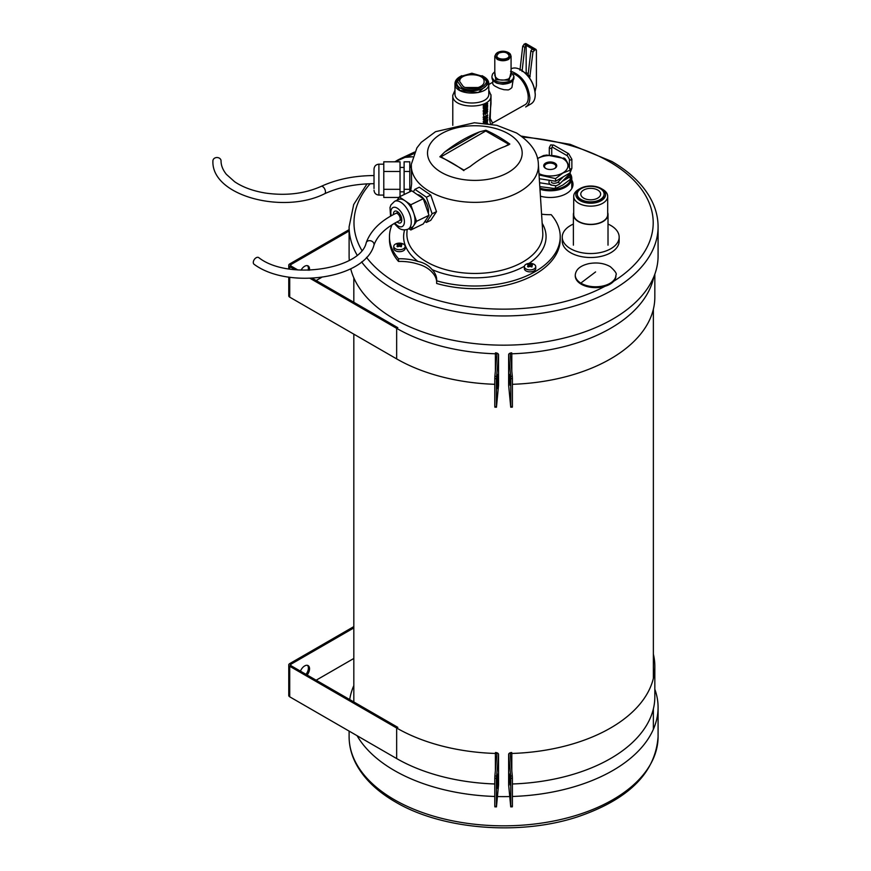 <?xml version="1.0" encoding="UTF-8"?>
<svg xmlns="http://www.w3.org/2000/svg" width="871" height="871" viewBox="0 0 871 871"><rect width="100%" height="100%" fill="white"/><g stroke="black" fill="none" stroke-linecap="round" stroke-linejoin="round"><path stroke-width="1.31" d="M580.173 200.689A14.883 8.59 0 0 0 601.219 200.689A14.883 8.59 0 0 0 601.219 188.539A14.883 8.59 0 0 0 580.173 188.539A14.883 8.59 0 0 0 580.173 200.689M601.219 188.539L602.71 189.399A16.995 9.81 180 0 1 607.697 196.334A16.995 9.81 180 0 1 597.201 205.404A16.995 9.81 180 0 1 578.682 203.281A16.995 9.81 180 0 1 573.706 196.334A16.995 9.81 180 0 1 578.682 189.399L580.173 188.539M607.697 212.6A17.322 9.995 180 0 1 608.012 214.527A17.322 9.995 180 0 1 590.701 224.533A17.322 9.995 180 0 1 573.379 214.527A17.322 9.995 180 0 1 573.706 212.6M607.697 196.334L607.697 214.527A16.995 9.81 180 0 1 590.701 224.337A16.995 9.81 180 0 1 573.706 214.527L573.706 196.334M569.819 173.764A20.73 11.965 180 0 1 563.461 186.906A20.73 11.965 180 0 1 539.9 188.071M570.059 173.481A21.546 12.444 180 0 1 571.779 178.348A21.546 12.444 180 0 1 539.987 189.29M463.84 170.64A141.211 81.526 -120 0 0 461.412 168.93A141.211 81.526 -120 0 0 441.488 157.52A141.211 81.526 -120 0 0 439.855 156.791L444.7 152.033A143.802 83.028 -60 0 1 479.692 131.837L485.855 130.236A141.211 81.526 60 0 1 509.84 144.085L508.729 144.281L485.735 130.998L440.966 156.845L463.96 170.128L470.002 166.644L463.96 170.128M440.966 156.845L439.855 156.791M470.002 166.644A143.802 83.028 120 0 1 504.984 146.437L508.969 144.695M485.735 130.998L485.855 130.236M410.666 191.391L411.635 183.879L411.319 164.292A63.572 36.702 0 0 0 474.847 202.355A63.572 36.702 0 0 0 538.376 164.292C538.093 152.686 530.787 142.234 516.449 132.947L496.764 125.293L474.39 122.757L435.544 131.684L421.27 142.311L416.915 147.852L411.319 164.292M436.654 281.605A36.593 21.122 0 0 0 432.07 272.253C428.663 268.453 423.937 265.72 417.906 264.076A36.593 21.122 0 0 0 398.493 261.431L398.493 258.774A36.593 21.122 180 0 1 417.906 261.42C423.916 262.661 428.641 265.394 432.07 269.596A36.593 21.122 180 0 1 436.698 279.874A36.593 21.122 180 0 1 436.654 280.81A85.38 49.288 0 0 0 560.227 236.727A85.38 49.288 0 0 0 551.201 214.68A36.593 21.122 180 0 1 541.577 214.179M436.654 280.81L436.654 283.467A85.38 49.288 0 0 0 560.227 239.383L560.227 236.727M429.697 161.266A47.339 27.328 0 0 0 499.388 176.443A47.339 27.328 0 0 0 508.316 133.753A47.339 27.328 0 0 0 450.307 129.703A47.339 27.328 0 0 0 429.697 161.266M392.015 224.783A85.38 49.288 0 0 0 389.468 236.727A85.38 49.288 0 0 0 398.493 258.774M389.468 236.727L389.468 239.383A85.38 49.288 0 0 0 398.493 261.431M540.423 196.193A22.766 13.141 0 0 0 572.998 184.325A22.766 13.141 0 0 0 571.779 180.079M572.737 186.318A22.766 13.141 0 0 0 571.779 184.064M357.088 255.072A154.494 89.19 0 0 1 349.108 226.765L349.108 255.976A154.494 89.19 0 0 0 349.293 260.353M350.708 268.791A154.494 89.19 0 0 0 514.717 344.938A154.494 89.19 0 0 0 658.084 255.976L658.084 226.765C658.062 217.728 655.896 208.942 651.584 200.406C643.778 185.262 630.517 172.284 611.823 161.462L570.178 144.346L521.348 136.105M221.049 160.852A4.061 3.321 180 0 0 216.977 157.531A4.061 3.321 180 0 0 212.916 160.852C211.163 195.921 283.391 214.636 324.633 193.743A4.061 2.09 65 0 0 324.807 189.181A4.061 2.09 65 0 0 321.192 186.372C304.687 193.7 286.211 195.942 265.753 193.101C253.221 191.076 242.835 187.287 234.615 181.723L226.406 174.374C222.802 169.899 221.016 165.392 221.049 160.852M373.92 245.306A4.061 3.255 18.7 0 0 371.122 240.919A4.061 3.255 18.7 0 0 366.223 242.704C360.801 269.128 288.236 280.843 258.709 257.587A4.061 2.548 124.5 0 0 254.31 259.504A4.061 2.548 124.5 0 0 254.103 264.294C287.996 289.586 364.655 278.883 373.92 245.306C377.187 235.801 385.668 227.592 399.386 220.701A4.061 2.134 64.2 0 0 399.528 216.117A4.061 2.134 64.2 0 0 395.837 213.384L398.232 212.23M512.398 378.58L510.765 378.635L510.678 376.37L512.3 376.316L512.398 378.58L512.398 406.463L512.355 407.16L510.733 407.203L510.765 406.517L512.398 406.463M495.468 352.853A3.255 1.873 180 0 1 498.539 354.726A3.255 1.873 180 0 1 498.539 354.824L496.416 378.635L496.459 407.203L498.539 385.363A3.255 1.873 180 0 0 498.539 385.265A3.255 1.873 180 0 0 498.539 385.167M496.416 378.635L494.793 378.58L494.88 376.316L496.503 376.37M510.678 376.37L508.653 354.824L508.653 385.363L510.733 407.203M494.88 406.855L496.416 406.517M497.08 387.149L497.7 374.421L497.221 388.629M510.09 385.309L509.491 374.421L510.09 385.309M307.496 265.677A6.914 3.996 -60 0 1 308.171 270.271M309.455 270.239A6.914 3.996 120 0 0 309.553 269.085A6.914 3.996 120 0 0 308.116 265.927A6.914 3.996 120 0 0 301.061 270.162M512.3 376.316L510.275 354.78A1.622 0.936 180 0 1 510.275 354.726A1.622 0.936 180 0 1 511.81 353.789A151.238 87.318 0 0 0 653.783 276.891M310.076 278.361L396.653 328.345A151.238 87.318 0 0 0 495.381 353.789A1.622 0.936 180 0 1 496.916 354.726A1.622 0.936 180 0 1 496.916 354.78L494.88 376.316M288.758 277.087L288.758 295.813A3.255 1.873 0 0 0 289.716 297.142L396.653 358.885A151.238 87.318 0 0 0 494.793 384.307M349.108 229.65L289.716 263.946A3.255 1.873 0 0 0 288.758 265.274A3.255 1.873 0 0 0 289.716 266.602L295.106 269.716M512.398 384.307A151.238 87.318 0 0 0 654.829 297.142L654.829 274.18M510.765 378.635L510.765 406.517M508.653 354.824A3.255 1.873 180 0 1 508.642 354.726A3.255 1.873 180 0 1 511.723 352.853M321.606 277.392L316.162 280.538M349.108 230.978L290.86 264.61A1.622 0.936 0 0 0 290.381 265.274A1.622 0.936 0 0 0 290.86 265.938L297.838 269.966M312.221 278.263L397.807 327.681M494.793 378.58L494.793 406.463M512.398 778.249L510.765 778.304L510.678 776.039L512.3 775.985L512.398 778.249L512.398 806.132L512.355 806.818L510.733 806.873L510.765 806.187L512.398 806.132M495.468 752.522A3.255 1.873 180 0 1 498.539 754.395A3.255 1.873 180 0 1 498.539 754.493L496.416 778.304L496.459 806.873L498.539 785.032A3.255 1.873 180 0 0 498.539 784.934A3.255 1.873 180 0 0 498.539 784.825M496.416 778.304L494.793 778.249L494.88 775.985L496.503 776.039M510.678 776.039L508.653 754.493L508.653 785.032L510.733 806.873M494.88 806.524L496.416 806.187M497.08 786.818L497.7 774.09L497.221 788.299M510.09 784.978L509.491 774.09L510.09 784.978M307.496 665.346A6.914 3.996 -60 0 1 305.993 674.339M307.147 675.003A6.914 3.996 120 0 0 309.553 668.754A6.914 3.996 120 0 0 308.116 665.596A6.914 3.996 120 0 0 300.451 671.138M512.3 775.985L510.275 754.449A1.622 0.936 180 0 1 510.275 754.395A1.622 0.936 180 0 1 511.81 753.459A151.238 87.318 0 0 0 654.829 666.271A151.238 87.318 0 0 0 653.37 654.154M353.822 626.597L289.716 663.615A3.255 1.873 0 0 0 288.758 664.943A3.255 1.873 0 0 0 289.716 666.271L396.653 728.014A151.238 87.318 0 0 0 495.381 753.459A1.622 0.936 180 0 1 496.916 754.395A1.622 0.936 180 0 1 496.916 754.449L494.88 775.985M288.758 664.943L288.758 695.483A3.255 1.873 0 0 0 289.716 696.811L396.653 758.554A151.238 87.318 0 0 0 494.793 783.976M512.398 783.976A151.238 87.318 0 0 0 654.829 696.811L654.829 666.271M510.765 778.304L510.765 806.187M508.653 754.493A3.255 1.873 180 0 1 508.642 754.395A3.255 1.873 180 0 1 511.723 752.522M353.822 658.465L316.162 680.207M353.822 627.926L290.86 664.279A1.622 0.936 0 0 0 290.381 664.943A1.622 0.936 0 0 0 290.86 665.607L397.807 727.35M494.793 778.249L494.793 806.132M573.379 224.065A28.46 16.429 0 0 0 562.241 237.097A28.46 16.429 0 0 0 579.803 252.285A28.46 16.429 0 0 0 610.821 248.725A28.46 16.429 0 0 0 619.161 237.097A28.46 16.429 0 0 0 608.012 224.065M562.241 237.097L562.241 241.082A28.46 16.429 0 0 0 579.803 256.27A28.46 16.429 0 0 0 610.821 252.699A28.46 16.429 0 0 0 619.161 241.082L619.161 237.097M494.793 796.475A154.494 89.19 180 0 1 394.356 770.497A154.494 89.19 180 0 1 357.066 735.69M349.707 699.576A154.494 89.19 180 0 1 353.822 685.564M654.829 689.222A154.494 89.19 180 0 1 658.084 707.426A154.494 89.19 180 0 1 512.398 796.475M509.742 796.551A154.494 89.19 180 0 1 497.45 796.551M559.759 180.373L559.759 178.838M531.713 265.905L528.37 265.905M528.686 266.787L527.576 264.479L532.508 264.49L531.876 266.962L530.047 266.374L528.207 266.962L527.576 266.602L528.164 265.285M528.316 265.753L528.207 264.12M530.047 266.254L530.047 264.196M531.767 265.753L531.876 264.12M531.397 266.787L531.931 265.285M526.019 268.954A5.694 3.288 180 0 1 524.353 266.635A5.694 3.288 180 0 1 529.045 263.401A5.694 3.288 180 0 1 531.038 263.401A5.694 3.288 180 0 1 534.065 264.316A5.694 3.288 180 0 1 535.73 266.635A5.694 3.288 180 0 1 532.225 269.672A5.694 3.288 180 0 1 526.019 268.954M535.73 266.635L535.73 268.595A5.694 3.288 180 0 1 530.047 271.872A5.694 3.288 180 0 1 524.353 268.595L524.353 266.635M401.117 245.698L397.775 245.698M398.091 246.591L396.991 244.283L401.912 244.283L401.281 246.765L399.451 246.177L397.612 246.765L396.991 246.395L397.568 245.089M397.731 245.546L397.612 243.924M399.451 246.047L399.451 244M401.172 245.546L401.281 243.924M400.812 246.591L401.335 245.089M395.423 248.758A5.694 3.288 180 0 1 393.757 246.428A5.694 3.288 180 0 1 398.45 243.194A5.694 3.288 180 0 1 400.442 243.194A5.694 3.288 180 0 1 403.469 244.109A5.694 3.288 180 0 1 405.146 246.428A5.694 3.288 180 0 1 401.629 249.465A5.694 3.288 180 0 1 395.423 248.758M405.146 246.428L405.146 248.387A5.694 3.288 180 0 1 399.451 251.675A5.694 3.288 180 0 1 393.757 248.387L393.757 246.428M554.522 168.56A5.694 3.288 0 0 0 555.927 166.405A5.694 3.288 0 0 0 552.41 163.367A5.694 3.288 0 0 0 546.204 164.075A5.694 3.288 0 0 0 544.538 166.405A5.694 3.288 0 0 0 545.943 168.56M545.638 163.084A6.5 3.756 180 0 1 554.827 163.084A6.5 3.756 180 0 1 554.827 168.397A6.5 3.756 180 0 1 545.638 168.397A6.5 3.756 180 0 1 545.638 163.084M539.062 174.94L555.578 178.588L555.578 181.244L539.301 178.718M555.578 178.588L562.884 173.046L570.189 170.15L570.189 172.806L555.578 181.244M570.189 170.15C568.404 164.314 566.618 160.471 564.843 158.631L546.803 155.049L543.58 155.539L537.472 158.5M539.563 182.747L550.875 184.5M562.416 181.168L570.189 176.791L569.111 174.472M570.189 176.791L570.189 179.448L562.884 184.99L556.885 187.896L553.662 188.386L539.813 186.612M555.578 185.871L555.578 187.875M604.104 194.342A13.413 7.741 180 0 1 604.115 194.614A13.413 7.741 180 0 1 590.701 202.355A13.413 7.741 180 0 1 577.277 194.614A13.413 7.741 180 0 1 577.288 194.342M600.184 188.604A13.413 7.741 180 0 1 604.115 194.081A13.413 7.741 180 0 1 590.701 201.832A13.413 7.741 180 0 1 577.277 194.081A13.413 7.741 180 0 1 585.562 186.927A13.413 7.741 180 0 1 600.184 188.604M597.713 198.131A9.919 5.727 180 0 1 586.902 199.372A9.919 5.727 180 0 1 580.783 194.081A9.919 5.727 180 0 1 590.701 188.354A9.919 5.727 180 0 1 600.62 194.081A9.919 5.727 180 0 1 597.713 198.131M482.643 75.995L487.096 82.212C488.032 93.535 455.751 93.535 456.687 82.212L461.14 75.995L459.932 76.692C456.698 78.619 455.043 80.916 454.978 83.605C453.933 96.202 489.85 96.202 488.805 83.605C488.74 80.916 487.085 78.619 483.851 76.692L482.643 75.995M454.978 83.605L454.978 93.556C453.933 106.153 489.85 106.153 488.805 93.556L488.805 83.605M529.688 78.15L532.965 51.999L535.251 49.538L536.405 50.202L536.405 85.717L535.066 91.477M519.976 70.333L522.731 46.098L525.017 43.626L526.171 44.29M525.017 43.626L536.405 50.202M522.731 46.098L524.799 47.295L526.171 45.357L532.257 48.874L530.896 50.812L532.965 51.999M524.799 47.295L522.045 71.531M527.978 75.897L530.896 50.812M526.171 45.357L526.171 72.576L525.3 73.077M528.283 73.795L526.171 72.576M488.805 90.214L491.004 95.353C492.18 109.583 451.603 109.583 452.778 95.353L454.978 90.214M483.242 123.432L486.856 121.08L486.856 120.242L487.706 120.187L487.227 122.473L486.856 121.417M483.242 117.89L483.677 118.467L483.242 117.89L487.706 115.821L484.548 119.338L487.706 117.835L483.677 120.154L483.242 119.556L485.757 117.269M485.321 118.554L487.706 117.509M483.242 113.557L483.677 115.712L483.242 113.557L487.259 111.227L487.227 113.6L486.856 111.88M483.677 115.712L484.156 113.872L485.517 113.078L485.517 114.482L485.234 112.914M483.677 108.57L487.706 107.231L483.242 108.32L483.677 108.929L483.568 108.244M483.242 110.323L483.677 110.955L483.242 110.323L484.581 109.398L484.581 108.32M483.242 105.62L483.677 106.197L483.242 105.62L487.259 103.29L487.706 104.052L484.254 106.774L487.706 105.979L483.677 108.309L483.242 107.721L485.539 106.567M484.897 106.534L487.706 105.533M483.242 106.676L483.677 107.231L483.242 106.676L485.267 105.271M483.753 112.403L483.503 110.857M483.492 112.315L483.242 110.976L487.706 108.908L487.357 110.813L485.713 112.163L483.242 111.891M483.242 117.302L487.706 114.896L483.242 117.302M483.242 121.853L487.706 119.447L483.242 121.853M486.29 123.432L487.259 122.996L487.706 123.617M490.482 124.03L489.491 119.033L491.004 103.682M483.242 123.094L486.856 121.08M483.677 123.682L487.227 121.635L487.227 122.473M487.227 120.459L487.227 121.298M483.677 118.467L486.835 116.649L483.677 120.154M483.677 118.151L487.706 115.821M485.517 114.482L485.996 112.805L487.227 112.098L487.227 113.6M483.677 113.807L487.706 111.477M483.677 108.929L484.897 108.505L484.581 109.398M483.677 110.573L484.897 109.572M483.677 110.955L487.706 107.231M483.677 106.197L487.107 104.215L483.677 106.926M483.677 107.231L487.041 106.033L483.677 108.309M483.677 105.87L487.706 103.54M483.677 111.227L487.706 108.908M483.242 116.964L483.677 117.552M483.677 117.215L487.706 114.896M483.242 121.515L483.677 122.103M483.677 121.766L487.706 119.447M486.922 123.508L487.706 123.257M491.418 124.183L492.594 123.029L490.21 118.423L490.961 94.689M485.332 109.223L487.281 107.645L485.332 108.352L485.332 109.223M485.724 111.804L487.227 109.517L484.156 111.292L484.439 112.294L485.724 111.804L486.856 109.3M484.156 111.836L485.43 111.64M492.594 123.029L524.484 105.032C533.531 101.036 524.865 77.084 513.171 73.774M513.106 80.11L511.941 87.383C511.767 87.971 508.631 90.29 507.717 89.887L503.95 89.702C497.733 87.884 500.444 88.82 495.751 86.534C493.77 85.467 492.779 84.487 492.779 83.605L492.779 80.11M483.797 76.659L488.718 83.529L478.331 92.511L459.986 90.41L455.065 83.529L459.986 76.659L471.886 73.229L483.797 76.659M486.443 108.309L486.9 107.427M486.138 108.135L485.038 109.049M511.07 71.28C521.892 75.418 528.153 84.237 529.851 97.737C529.786 102.223 528.392 105.304 525.67 106.97L531.07 103.845C533.803 102.179 535.197 99.098 535.251 94.623C534.402 84.128 529.655 75.897 520.989 69.92C517.167 67.775 513.857 67.415 511.07 68.831M482.066 75.668C495.828 82.887 474.216 95.364 461.717 87.416L457.504 81.547L461.717 75.668M463.263 86.523L459.692 81.547C458.941 72.456 484.842 72.456 484.091 81.547C484.646 87.568 470.253 91.02 463.263 86.523M535.251 94.416L535.251 94.22C534.424 83.986 529.786 75.951 521.337 70.116L521.163 70.018M478.342 87.514L465.441 87.514M508.512 52.63L511.07 56.049L511.07 75.559L508.686 78.88C501.544 81.286 496.916 80.176 494.804 75.559L494.804 56.049L497.363 52.63M511.07 56.049L508.686 59.37C504.853 61.188 501.021 61.188 497.189 59.37L494.804 56.049M497.537 58.771C494.576 56.691 494.576 54.612 497.537 52.521C501.141 50.812 504.745 50.812 508.348 52.521C515.654 56.354 504.167 62.984 497.537 58.771M498.626 53.153C503.982 51.356 507.455 52.184 509.034 55.646C509.415 60.186 496.459 60.186 496.84 55.646L498.626 53.153M374.018 188.506L374.018 169.061C374.312 166.1 375.934 164.467 378.896 164.184L378.896 195.082C375.934 194.788 374.312 193.166 374.018 190.194M383.784 189.312L383.784 171.489L400.039 171.489L400.039 189.312L383.784 189.312L383.784 197.445L398.972 197.445M400.039 189.312L400.039 196.53M383.784 171.489L383.784 161.81L400.039 161.81L400.039 171.489M404.111 194.56L404.111 161.81L409.795 161.81L409.795 191.805M404.111 189.312L409.795 189.312M404.111 171.489L409.795 171.489M408.967 228.714L410.818 229.988L423.273 223.945L429.011 215.279L416.556 221.31L410.818 204.75L423.273 198.719L429.011 215.279M410.818 229.988L416.556 221.31M410.818 204.75L399.354 196.868L411.809 190.825L423.273 198.719M399.354 196.868L397.241 200.058M428.314 213.275A12.194 6.402 -115.8 0 0 425.505 201.397A12.194 6.402 -115.8 0 0 417.242 194.571M424.939 221.441L426.387 222.443L432.125 213.765L426.387 197.216L414.923 189.323L413.268 191.827M432.125 213.765L436.48 211.653L430.753 220.33L426.387 222.443M426.387 197.216L430.753 195.104L436.48 211.653M414.923 189.323L419.289 187.211L430.753 195.104M408.085 229.138L411.82 227.331A15.449 8.111 -115.8 0 0 413.681 225.654A15.449 8.111 -115.8 0 0 413.681 213.036A15.449 8.111 -115.8 0 0 405.08 200.809A15.449 8.111 -115.8 0 0 398.352 199.524L394.617 201.332A15.449 8.111 64.2 0 1 408.641 211.697A15.449 8.111 64.2 0 1 408.085 229.138C404.547 230.423 401.379 230.009 398.58 227.886L394.171 223.477M397.024 221.898A6.5 3.419 -115.8 0 0 397.612 222.355A6.5 3.419 -115.8 0 0 400.442 222.9A6.5 3.419 -115.8 0 0 400.682 215.562A6.5 3.419 -115.8 0 0 394.77 211.196A6.5 3.419 -115.8 0 0 393.442 214.593M575.263 275.051L575.263 275.889A20.327 11.737 -0 0 0 587.805 286.733A20.327 11.737 -0 0 0 609.961 284.196A20.327 11.737 -0 0 0 615.917 275.889L615.917 275.051A20.327 11.737 180 0 1 609.961 283.347A20.327 11.737 180 0 1 581.273 283.38A20.327 11.737 180 0 1 575.263 275.051C575.84 269.368 580.434 265.557 589.046 263.608C597.158 262.193 604.245 263.227 610.321 266.689C615.231 271.11 617.104 273.897 615.917 275.051M504.984 146.437L508.729 144.281M444.7 152.033L479.692 131.837M407.127 229.53L406.92 232.753A67.971 39.249 0 0 0 474.847 273.45A67.971 39.249 0 0 0 542.775 232.753L538.376 164.292M404.601 229.933A71.226 41.122 0 0 0 417.906 261.42M432.07 269.596A71.226 41.122 0 0 0 524.386 266.265M531.038 263.401L529.045 263.401A71.226 41.122 0 0 0 542.165 223.303M361.596 261.899A154.494 89.19 0 0 0 534.652 314.137A154.494 89.19 0 0 0 658.084 226.765M613.609 281.322A149.616 86.381 0 0 0 609.384 161.701A149.616 86.381 0 0 0 522.687 137.106M413.823 153.677A149.616 86.381 0 0 0 406.311 157.161M370.131 183.748A149.616 86.381 0 0 0 361.824 250.369M366.495 257.359A149.616 86.381 0 0 0 604.986 286.298M495.381 353.789L495.381 371.068M396.653 328.345L396.653 358.885M289.716 266.602L289.716 269.008M289.716 277.239L289.716 297.142M511.81 353.789L511.81 371.068M290.86 264.61L290.86 265.938M498.539 354.824L498.539 385.363M495.381 753.459L495.381 770.737M396.653 728.014L396.653 758.554M289.716 666.271L289.716 696.811M511.81 753.459L511.81 770.737M290.86 664.279L290.86 665.607M498.539 754.493L498.539 785.032M394.356 799.709A154.494 89.19 180 0 1 349.108 736.637C349.129 745.674 351.296 754.46 355.597 763.007C363.414 778.141 376.675 791.118 395.369 801.941C442.022 829.682 519.9 835.942 577.604 816.835C628.699 799.48 655.525 772.751 658.084 736.637A154.494 89.19 180 0 1 562.72 819.045A154.494 89.19 180 0 1 394.356 799.709M551.321 182.126C552.29 183.509 554.381 183.65 557.582 182.551A1.219 0.86 45 0 1 559.313 184.271L556.09 185.795L550.897 185.055L549.34 183.65L548.882 182.028L549.525 180.33M569.808 173.024A1.219 0.86 45 0 1 569.678 173.906L571.866 168.223L571.866 159.262L568.665 153.732L553.716 145.098A1.219 0.708 120 0 0 552.497 147.21L551.735 147.645L551.735 155.299M569.83 168.745A1.219 0.708 0 0 0 571.866 168.223M549.296 155.038L549.296 147.645A1.219 0.708 0 0 0 551.735 147.645M569.427 167.515L569.427 159.262A1.219 0.708 0 0 0 571.866 159.262M569.427 159.262L567.446 155.844A1.219 0.708 -60 0 1 568.665 153.732M537.505 158.62A17.725 10.234 180 0 1 562.666 158.446A17.725 10.234 180 0 1 562.764 172.981A17.725 10.234 180 0 1 538.975 173.645M540.336 182.866A18.705 10.8 180 0 1 539.552 182.572M568.85 174.733A18.705 10.8 180 0 1 566.738 178.784M525.932 45.488L523.863 44.29M534.097 50.202L532.029 49.005M530.21 76.245L528.131 75.048M513.912 77.552C514.347 84.378 497.134 85.173 495.174 82.037L491.963 77.552C492.061 81.188 495.686 83.42 502.861 84.237C511.059 83.551 511.93 81.253 512.344 81.036L513.912 76.223C514.598 84.4 491.288 84.4 491.963 76.223L491.963 77.552M511.07 72.043L509.11 80.23L495.751 79.718L494.804 72.043M394.879 223.063A10.572 5.553 -115.8 0 0 397.612 225.676A10.572 5.553 -115.8 0 0 404.351 220.635A10.572 5.553 -115.8 0 0 395.967 207.538A10.572 5.553 -115.8 0 0 391.264 215.768M395.227 161.81A19.761 11.41 180 0 1 412.691 156.802L405.059 157.379L395.009 161.81M411.21 165.915L409.795 166.775M581.61 282.487L581.676 282.52A19.761 11.41 180 0 1 581.61 282.487L595.59 271.915M573.379 214.527L573.379 245.165M608.012 214.527L608.012 245.165M571.779 178.348L571.779 188.572M349.108 226.765L353.702 204.511L367.029 183.868M394.759 161.81L395.684 161.277M400.072 158.86L414.552 152.055M374.018 175.561C354.366 175.659 336.761 179.263 321.192 186.372M374.018 183.694C355.466 183.814 339.004 187.167 324.633 193.743M401.781 219.546L399.386 220.701M366.223 242.704C370.632 230.63 380.496 220.864 395.837 213.384M494.837 407.16L496.459 407.203M288.758 265.274L288.758 268.856M508.642 354.726L508.642 385.265M498.539 354.726L498.539 385.265M494.837 806.818L496.459 806.873M508.642 754.395L508.642 784.934M498.539 754.395L498.539 784.934M353.822 277.849L353.822 302.281M353.822 334.148L353.822 701.95M653.37 277.849L653.37 278.72M653.37 309.259L653.37 678.389M653.37 708.929L653.37 729.299M349.108 731.096L349.108 736.637M658.084 707.426L658.084 736.637M559.313 184.271L569.678 173.906M557.582 182.551L563.156 176.976M549.296 147.645L550.668 144.913L553.716 145.098M567.446 155.844L552.497 147.21M398.45 243.194L400.442 243.194M565.072 158.674L563.733 157.912M556.885 187.896L553.662 188.386M525.834 43.55L536.068 49.462M452.778 95.353L452.778 125.326M491.004 95.353L491.004 103.736M488.805 84.541L492.779 82.201M494.804 71.705L492.583 73.981L491.963 76.223M513.912 76.223L510.537 71.378M404.111 167.428L400.039 167.428M404.111 191.827L400.039 191.827M411.112 167.428L409.795 167.428M383.784 164.184L378.896 164.184M383.784 195.082L378.896 195.082M394.617 201.332L390.948 204.925L389.99 207.559L390.556 216.171"/></g></svg>
